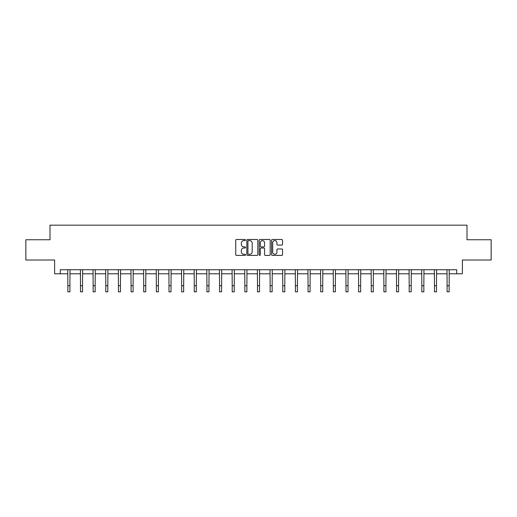 <?xml version="1.0" encoding="UTF-8"?>
<svg xmlns="http://www.w3.org/2000/svg" width="517" height="517" viewBox="0 0 517 517"><rect width="100%" height="100%" fill="white"/><g stroke="black" fill="none" stroke-linecap="round" stroke-linejoin="round"><path stroke-width="0.78" d="M245.536 240.056A0.556 0.556 0 0 0 244.98 239.494L236.528 239.494A0.795 0.795 0 0 0 235.733 240.295L235.733 254.61A0.795 0.795 0 0 0 236.528 255.404L244.98 255.404A0.556 0.556 0 0 0 245.536 254.849A0.556 0.556 0 0 0 244.98 254.293L243.882 254.293A2.546 2.546 0 0 1 241.342 251.747L241.342 250.551A2.546 2.546 0 0 1 243.882 248.005L244.98 248.005A0.556 0.556 0 0 0 245.536 247.449A0.556 0.556 0 0 0 244.98 246.893L243.882 246.893A2.546 2.546 0 0 1 241.342 244.347L241.342 243.158A2.546 2.546 0 0 1 243.882 240.612L244.98 240.612A0.556 0.556 0 0 0 245.536 240.056M281.746 245.103A0.795 0.795 0 0 0 282.541 244.308L282.541 240.295A0.795 0.795 0 0 0 281.746 239.494L272.362 239.494A0.795 0.795 0 0 0 271.567 240.295L271.567 254.61A0.795 0.795 0 0 0 272.362 255.404L281.746 255.404A0.795 0.795 0 0 0 282.541 254.61L282.541 249.756A0.795 0.795 0 0 0 281.746 248.961L277.726 248.961A0.795 0.795 0 0 0 276.931 249.756L276.931 252.167A2.126 2.126 0 0 1 274.805 254.293A2.126 2.126 0 0 1 272.679 252.167L272.679 242.738A2.126 2.126 0 0 1 274.805 240.612A2.126 2.126 0 0 1 276.931 242.738L276.931 244.308A0.795 0.795 0 0 0 277.726 245.103L281.746 245.103M60.289 273.79L60.289 269.738L456.711 269.738L456.711 273.79L462.385 273.79L462.385 260.012L491.15 260.012L491.15 239.752L467 239.752L467 225.166L50 225.166L50 239.752L25.85 239.752L25.85 260.012L54.615 260.012L54.615 273.79L67.869 273.79M257.802 240.295A0.795 0.795 0 0 0 257.007 239.494L247.624 239.494A0.795 0.795 0 0 0 246.829 240.295L246.829 254.61A0.795 0.795 0 0 0 247.624 255.404L257.007 255.404A0.795 0.795 0 0 0 257.802 254.61L257.802 240.295M259.993 239.494L269.376 239.494A0.795 0.795 0 0 1 270.171 240.295L270.171 254.61A0.795 0.795 0 0 1 269.376 255.404L265.363 255.404A0.795 0.795 0 0 1 264.562 254.61L264.562 248.806A0.795 0.795 0 0 0 263.767 248.005L261.104 248.005A0.795 0.795 0 0 0 260.31 248.806L260.31 254.849A0.556 0.556 0 0 1 259.754 255.404A0.556 0.556 0 0 1 259.198 254.849L259.198 240.295A0.795 0.795 0 0 1 259.993 239.494M69.892 273.79L80.51 273.79M82.533 273.79L93.15 273.79M95.173 273.79L105.791 273.79M107.814 273.79L118.432 273.79M120.455 273.79L131.072 273.79M133.102 273.79L143.713 273.79M145.742 273.79L156.354 273.79M158.383 273.79L168.994 273.79M171.024 273.79L181.641 273.79M183.664 273.79L194.282 273.79M196.305 273.79L206.923 273.79M208.946 273.79L219.563 273.79M221.586 273.79L232.204 273.79M234.233 273.79L244.845 273.79M246.874 273.79L257.485 273.79M259.515 273.79L270.126 273.79M272.155 273.79L282.767 273.79M284.796 273.79L295.414 273.79M297.437 273.79L308.054 273.79M310.077 273.79L320.695 273.79M322.718 273.79L333.336 273.79M335.359 273.79L345.976 273.79M348.006 273.79L358.617 273.79M360.646 273.79L371.258 273.79M373.287 273.79L383.898 273.79M385.928 273.79L396.545 273.79M398.568 273.79L409.186 273.79M411.209 273.79L421.827 273.79M423.85 273.79L434.467 273.79M436.49 273.79L447.108 273.79M449.131 273.79L456.711 273.79M248.496 240.612A0.556 0.556 0 0 0 247.94 241.168L247.94 253.737A0.556 0.556 0 0 0 248.496 254.293L249.653 254.293A2.546 2.546 0 0 0 252.199 251.747L252.199 243.158A2.546 2.546 0 0 0 249.653 240.612L248.496 240.612M264.562 242.777A2.126 2.126 0 0 0 262.436 240.651A2.126 2.126 0 0 0 260.31 242.777L260.31 246.098A0.795 0.795 0 0 0 261.104 246.893L263.767 246.893A0.795 0.795 0 0 0 264.562 246.098L264.562 242.777M67.766 269.738L67.869 285.759L69.892 285.759L69.995 269.738M67.869 285.759L67.869 291.834L69.892 291.834L69.892 285.759M80.406 269.738L80.51 285.759L82.533 285.759L82.636 269.738M80.51 285.759L80.51 291.834L82.533 291.834L82.533 285.759M93.047 269.738L93.15 285.759L95.173 285.759L95.277 269.738M93.15 285.759L93.15 291.834L95.173 291.834L95.173 285.759M105.688 269.738L105.791 285.759L107.814 285.759L107.917 269.738M105.791 285.759L105.791 291.834L107.814 291.834L107.814 285.759M118.328 269.738L118.432 285.759L120.455 285.759L120.558 269.738M118.432 285.759L118.432 291.834L120.455 291.834L120.455 285.759M130.969 269.738L131.072 285.759L133.102 285.759L133.205 269.738M131.072 285.759L131.072 291.834L133.102 291.834L133.102 285.759M143.61 269.738L143.713 285.759L145.742 285.759L145.846 269.738M143.713 285.759L143.713 291.834L145.742 291.834L145.742 285.759M156.25 269.738L156.354 285.759L158.383 285.759L158.486 269.738M156.354 285.759L156.354 291.834L158.383 291.834L158.383 285.759M168.897 269.738L168.994 285.759L171.024 285.759L171.127 269.738M168.994 285.759L168.994 291.834L171.024 291.834L171.024 285.759M181.538 269.738L181.641 285.759L183.664 285.759L183.768 269.738M181.641 285.759L181.641 291.834L183.664 291.834L183.664 285.759M194.179 269.738L194.282 285.759L196.305 285.759L196.408 269.738M194.282 285.759L194.282 291.834L196.305 291.834L196.305 285.759M206.819 269.738L206.923 285.759L208.946 285.759L209.049 269.738M206.923 285.759L206.923 291.834L208.946 291.834L208.946 285.759M219.46 269.738L219.563 285.759L221.586 285.759L221.69 269.738M219.563 285.759L219.563 291.834L221.586 291.834L221.586 285.759M232.101 269.738L232.204 285.759L234.233 285.759L234.33 269.738M232.204 285.759L232.204 291.834L234.233 291.834L234.233 285.759M244.741 269.738L244.845 285.759L246.874 285.759L246.977 269.738M244.845 285.759L244.845 291.834L246.874 291.834L246.874 285.759M257.382 269.738L257.485 285.759L259.515 285.759L259.618 269.738M257.485 285.759L257.485 291.834L259.515 291.834L259.515 285.759M270.023 269.738L270.126 285.759L272.155 285.759L272.259 269.738M270.126 285.759L270.126 291.834L272.155 291.834L272.155 285.759M282.67 269.738L282.767 285.759L284.796 285.759L284.899 269.738M282.767 285.759L282.767 291.834L284.796 291.834L284.796 285.759M295.31 269.738L295.414 285.759L297.437 285.759L297.54 269.738M295.414 285.759L295.414 291.834L297.437 291.834L297.437 285.759M307.951 269.738L308.054 285.759L310.077 285.759L310.181 269.738M308.054 285.759L308.054 291.834L310.077 291.834L310.077 285.759M320.592 269.738L320.695 285.759L322.718 285.759L322.821 269.738M320.695 285.759L320.695 291.834L322.718 291.834L322.718 285.759M333.232 269.738L333.336 285.759L335.359 285.759L335.462 269.738M333.336 285.759L333.336 291.834L335.359 291.834L335.359 285.759M345.873 269.738L345.976 285.759L348.006 285.759L348.103 269.738M345.976 285.759L345.976 291.834L348.006 291.834L348.006 285.759M358.514 269.738L358.617 285.759L360.646 285.759L360.75 269.738M358.617 285.759L358.617 291.834L360.646 291.834L360.646 285.759M371.154 269.738L371.258 285.759L373.287 285.759L373.39 269.738M371.258 285.759L371.258 291.834L373.287 291.834L373.287 285.759M383.795 269.738L383.898 285.759L385.928 285.759L386.031 269.738M383.898 285.759L383.898 291.834L385.928 291.834L385.928 285.759M396.442 269.738L396.545 285.759L398.568 285.759L398.672 269.738M396.545 285.759L396.545 291.834L398.568 291.834L398.568 285.759M409.083 269.738L409.186 285.759L411.209 285.759L411.312 269.738M409.186 285.759L409.186 291.834L411.209 291.834L411.209 285.759M421.723 269.738L421.827 285.759L423.85 285.759L423.953 269.738M421.827 285.759L421.827 291.834L423.85 291.834L423.85 285.759M434.364 269.738L434.467 285.759L436.49 285.759L436.594 269.738M434.467 285.759L434.467 291.834L436.49 291.834L436.49 285.759M447.005 269.738L447.108 285.759L449.131 285.759L449.234 269.738M447.108 285.759L447.108 291.834L449.131 291.834L449.131 285.759"/></g></svg>
